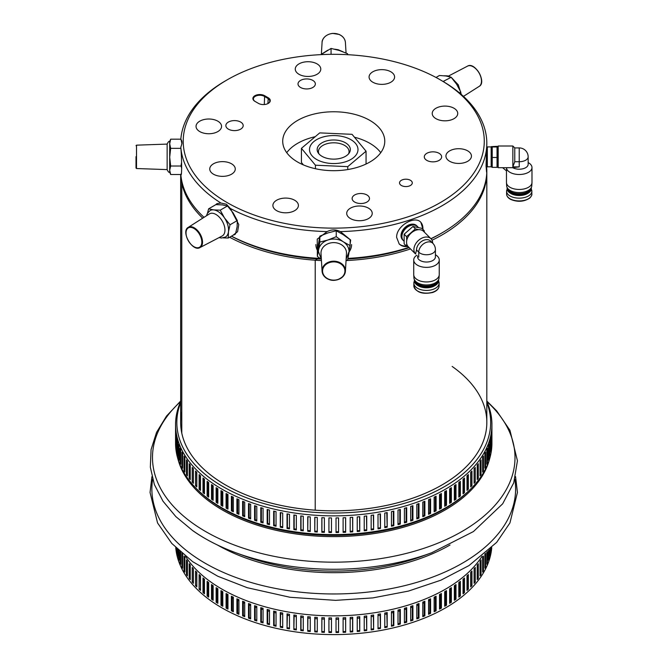 <?xml version="1.0" encoding="UTF-8"?>
<svg xmlns="http://www.w3.org/2000/svg" width="668" height="668" viewBox="0 0 668 668"><rect width="100%" height="100%" fill="white"/><g stroke="black" fill="none" stroke-linecap="round" stroke-linejoin="round"><path stroke-width="1" d="M217.2 203.523A17.861 10.312 -120 0 0 215.931 204.625M233.524 234.977A17.861 10.312 -120 0 0 235.069 234.426M215.58 204.809L216.941 203.665L220.916 203.039A153.081 88.376 180 0 1 180.811 147.135C181.905 159.677 181.905 178.665 180.811 174.214M180.836 174.523A153.081 88.376 0 0 0 204.032 217.325M317.342 250.492L317.25 239.127L327.12 231.604A153.081 88.376 180 0 1 230.293 208.449L226.402 204.241L220.916 203.039M230.293 208.449L238.785 224.573L237.583 231.704L232.856 235.361M231.487 236.155A153.081 88.376 0 0 0 319.989 258.416M399.013 243.762A15.306 10.822 135 0 0 406.261 245.966M422.861 229.366A15.306 10.822 135 0 0 420.665 222.127M407.513 246.517C404.098 246.868 401.326 246.016 399.205 243.954L396.642 237.424C396.066 226.06 414.803 215.096 420.857 222.31L423.12 229.625M486.78 166.8L486.571 172.16L486.053 165.689L486.822 143.311A153.081 88.376 180 0 1 340.371 231.604L350.658 240.012L349.088 252.254M440.187 79.776A150.525 86.907 0 0 0 227.304 79.776A150.525 86.907 0 0 0 227.304 202.68A150.525 86.907 0 0 0 440.187 202.68A150.525 86.907 0 0 0 440.187 79.776L446.575 83.583A153.081 88.376 180 0 1 486.822 143.311M347.953 258.391A153.081 88.376 0 0 0 408.933 247.377M430.91 238.685A153.081 88.376 0 0 0 441.991 232.881A153.081 88.376 0 0 0 486.822 170.39L486.822 169.346M441.991 232.881L440.187 233.925A150.525 86.907 180 0 1 431.027 238.793M409.225 247.661A150.525 86.907 180 0 1 347.836 259M320.874 259.059A150.525 86.907 180 0 1 231.404 236.205M180.811 147.135C182.314 143.211 182.314 140.656 180.811 139.478A153.081 88.376 180 0 1 225.5 80.82L227.304 79.776M231.529 163.785A12.759 7.365 0 0 0 217.626 162.19A12.759 7.365 0 0 0 209.752 168.996A12.759 7.365 0 0 0 222.511 176.36A12.759 7.365 0 0 0 235.27 168.996A12.759 7.365 0 0 0 231.529 163.785M294.671 200.241A12.759 7.365 0 0 0 280.769 198.647A12.759 7.365 0 0 0 272.895 205.443A12.759 7.365 0 0 0 285.654 212.808A12.759 7.365 0 0 0 298.404 205.443A12.759 7.365 0 0 0 294.671 200.241M453.998 108.249A12.759 7.365 0 0 0 440.095 106.655A12.759 7.365 0 0 0 432.221 113.46A12.759 7.365 0 0 0 444.98 120.824A12.759 7.365 0 0 0 457.739 113.46A12.759 7.365 0 0 0 453.998 108.249M390.855 71.793A12.759 7.365 0 0 0 376.961 70.198A12.759 7.365 0 0 0 369.078 77.004A12.759 7.365 0 0 0 381.837 84.368A12.759 7.365 0 0 0 394.596 77.004A12.759 7.365 0 0 0 390.855 71.793M368.486 208.157A12.759 7.365 0 0 0 354.583 206.554A12.759 7.365 0 0 0 346.709 213.359A12.759 7.365 0 0 0 359.467 220.724A12.759 7.365 0 0 0 372.226 213.359A12.759 7.365 0 0 0 368.486 208.157M217.818 121.167A12.759 7.365 0 0 0 203.915 119.572A12.759 7.365 0 0 0 196.041 126.377A12.759 7.365 0 0 0 208.8 133.742A12.759 7.365 0 0 0 221.559 126.377A12.759 7.365 0 0 0 217.818 121.167M317.041 63.877A12.759 7.365 0 0 0 303.138 62.283A12.759 7.365 0 0 0 295.264 69.088A12.759 7.365 0 0 0 308.023 76.453A12.759 7.365 0 0 0 320.782 69.088A12.759 7.365 0 0 0 317.041 63.877M467.709 150.868A12.759 7.365 0 0 0 453.806 149.273A12.759 7.365 0 0 0 445.932 156.078A12.759 7.365 0 0 0 458.691 163.443A12.759 7.365 0 0 0 471.449 156.078A12.759 7.365 0 0 0 467.709 150.868M366.941 194.972A8.676 5.01 0 0 0 357.489 193.887A8.676 5.01 0 0 0 352.128 198.513A8.676 5.01 0 0 0 360.803 203.523A8.676 5.01 0 0 0 369.479 198.513A8.676 5.01 0 0 0 366.941 194.972M439.101 153.306A8.676 5.01 0 0 0 429.649 152.221A8.676 5.01 0 0 0 424.297 156.846A8.676 5.01 0 0 0 432.964 161.856A8.676 5.01 0 0 0 441.64 156.846A8.676 5.01 0 0 0 439.101 153.306M312.816 80.402A8.676 5.01 0 0 0 303.364 79.317A8.676 5.01 0 0 0 298.011 83.943A8.676 5.01 0 0 0 306.687 88.944A8.676 5.01 0 0 0 315.354 83.943A8.676 5.01 0 0 0 312.816 80.402M240.655 122.06A8.676 5.01 0 0 0 231.203 120.975A8.676 5.01 0 0 0 225.851 125.601A8.676 5.01 0 0 0 234.518 130.611A8.676 5.01 0 0 0 243.194 125.601A8.676 5.01 0 0 0 240.655 122.06M268.068 103.523A6.379 3.682 0 0 0 269.763 101.018A6.379 3.682 0 0 0 267.893 98.421L264.286 96.334A6.379 3.682 0 0 0 257.339 95.532A6.379 3.682 0 0 0 253.397 98.939A6.379 3.682 0 0 0 255.259 101.536M254.909 101.336L254.909 101.336A6.889 3.975 180 0 1 254.909 95.708A6.889 3.975 180 0 1 264.653 95.708L268.26 97.795A6.889 3.975 180 0 1 268.26 103.415A6.889 3.975 180 0 1 258.516 103.415L254.909 101.336M380.752 152.68A51.027 29.459 0 0 0 369.83 143.311A51.027 29.459 0 0 0 354.516 137.232M315.112 136.715A51.027 29.459 0 0 0 286.739 152.68M369.83 120.39A51.027 29.459 0 0 0 314.219 114.011A51.027 29.459 0 0 0 282.714 141.224A51.027 29.459 0 0 0 333.741 170.682A51.027 29.459 0 0 0 384.768 141.224A51.027 29.459 0 0 0 369.83 120.39M410.419 180.285A6.379 3.682 0 0 0 403.464 179.483A6.379 3.682 0 0 0 399.531 182.89A6.379 3.682 0 0 0 405.91 186.572A6.379 3.682 0 0 0 412.29 182.89A6.379 3.682 0 0 0 410.419 180.285M340.371 231.604C335.954 229.358 331.537 229.358 327.12 231.604M315.889 244.555A17.861 14.579 180 0 0 317.367 250.3M349.147 251.869A17.861 14.579 180 0 0 351.602 244.563M180.669 422.452A153.081 88.376 0 0 0 333.741 510.828A153.081 88.376 0 0 0 486.822 422.452A153.081 88.376 0 0 1 315.212 510.185A153.081 88.376 180 0 1 181.788 433.148A153.081 88.376 180 0 1 180.669 422.452L180.669 174.523M229.6 237.249A153.081 88.376 0 0 0 315.221 260.203L317.525 258.875L315.212 260.203A153.081 88.376 0 0 0 321.425 260.562M346.191 260.562A153.081 88.376 0 0 0 410.503 248.939M432.029 240.229A153.081 88.376 0 0 0 486.822 172.469A153.081 88.376 0 0 0 486.813 171.434M315.212 260.203L315.212 510.185L315.221 260.203M202.713 218.169A153.081 88.376 0 0 1 181.788 183.166L181.788 433.148L181.788 183.174L182.214 182.923L181.788 183.174A153.081 88.376 180 0 1 180.711 174.523M180.669 401.526A158.182 91.324 0 0 0 175.567 424.531A158.182 91.324 0 0 0 333.741 515.863A158.182 91.324 0 0 0 491.924 424.531A158.182 91.324 0 0 0 486.822 401.526M175.567 424.531L175.567 443.285A158.182 91.324 0 0 0 333.741 534.609A158.182 91.324 0 0 0 491.924 443.285L491.924 424.531M491.907 442.517A158.182 91.324 180 0 1 491.857 443.986L491.857 429.407A158.182 91.324 0 0 0 491.907 427.929L491.857 442.508M491.648 446.608A158.182 91.324 180 0 1 491.481 448.078L491.481 433.499A158.182 91.324 0 0 0 491.648 432.029L491.481 446.6M491.072 450.691A158.182 91.324 180 0 1 490.788 452.152L490.788 437.573A158.182 91.324 0 0 0 491.072 436.112L490.788 450.675M490.17 454.758A158.182 91.324 180 0 1 489.778 456.211L489.778 441.631A158.182 91.324 0 0 0 490.17 440.179L489.778 454.724M488.959 458.799A158.182 91.324 180 0 1 488.45 460.244L488.45 445.656A158.182 91.324 0 0 0 488.959 444.212L488.959 458.799L488.45 458.732M487.44 462.799A158.182 91.324 180 0 1 486.813 464.227L486.813 449.647A158.182 91.324 0 0 0 487.44 448.22L487.44 462.799L486.813 462.707M485.603 466.757A158.182 91.324 180 0 1 484.868 468.168L484.868 453.589A158.182 91.324 0 0 0 485.603 452.178L485.603 466.757L484.868 466.631M483.465 470.664A158.182 91.324 180 0 1 482.622 472.059L482.622 457.471A158.182 91.324 0 0 0 483.465 456.085L483.465 470.664L482.622 470.497M481.027 474.514A158.182 91.324 180 0 1 480.075 475.883L480.075 461.304A158.182 91.324 0 0 0 481.027 459.935L481.027 474.514L480.075 474.297M478.288 478.296A158.182 91.324 180 0 1 477.236 479.641L477.236 465.053A158.182 91.324 0 0 0 478.288 463.717L478.288 478.296L477.236 478.021M475.257 482.004A158.182 91.324 180 0 1 474.105 483.315L474.105 468.736A158.182 91.324 0 0 0 475.257 467.425L475.257 482.004L474.13 481.67L474.13 468.702M471.95 485.628A158.182 91.324 180 0 1 470.69 486.905L470.69 472.326A158.182 91.324 0 0 0 471.95 471.049L471.95 485.628L470.84 485.269L470.84 472.176M468.351 489.16A158.182 91.324 180 0 1 466.999 490.412L466.999 475.825A158.182 91.324 0 0 0 468.351 474.581L468.351 489.16L467.283 488.776L467.283 475.574M464.494 492.6A158.182 91.324 180 0 1 463.041 493.811L463.041 479.232A158.182 91.324 0 0 0 464.494 478.021L464.494 492.6L463.45 492.182L463.45 478.898M460.369 495.94A158.182 91.324 180 0 1 458.824 497.109L458.824 482.53A158.182 91.324 0 0 0 460.369 481.352L460.369 495.94L459.359 495.489L459.359 482.129M455.985 499.163A158.182 91.324 180 0 1 454.349 500.29L454.349 485.711A158.182 91.324 0 0 0 455.985 484.576L455.985 499.163L455.008 498.687L455.008 485.26M451.359 502.269A158.182 91.324 180 0 1 449.639 503.355L449.639 488.776A158.182 91.324 0 0 0 451.359 487.69L451.359 502.269L450.424 501.777L450.424 488.283M446.491 505.25A158.182 91.324 180 0 1 444.688 506.294L444.688 491.715A158.182 91.324 0 0 0 446.491 490.671L446.491 505.25L445.598 504.732L445.598 491.197M441.406 508.106A158.182 91.324 180 0 1 439.519 509.108L439.519 494.52A158.182 91.324 0 0 0 441.406 493.527L441.406 508.106L440.546 507.571L440.546 493.986M436.095 510.828A158.182 91.324 180 0 1 434.133 511.771L434.133 497.192A158.182 91.324 0 0 0 436.095 496.249L436.095 510.828L435.285 510.269L435.285 496.641M430.584 513.408A158.182 91.324 180 0 1 428.555 514.302L428.555 499.722A158.182 91.324 0 0 0 430.584 498.829L430.584 513.408L429.808 512.832L429.808 499.171M424.873 515.846A158.182 91.324 180 0 1 422.777 516.69L422.777 502.102A158.182 91.324 0 0 0 424.873 501.267L424.873 515.846L424.147 515.245L424.147 501.559M418.978 518.134A158.182 91.324 180 0 1 416.824 518.919L416.824 504.332A158.182 91.324 0 0 0 418.978 503.555L418.978 518.134L418.302 517.508L418.302 503.797M412.916 520.263A158.182 91.324 180 0 1 410.695 520.99L410.695 506.411A158.182 91.324 0 0 0 412.916 505.684L412.916 520.263L412.29 519.629L412.29 505.893M406.695 522.234A158.182 91.324 180 0 1 404.416 522.902L404.416 508.323A158.182 91.324 0 0 0 406.695 507.655L406.695 522.234L406.119 521.583L406.119 507.822M400.324 524.046A158.182 91.324 180 0 1 398.003 524.656L398.003 510.068A158.182 91.324 0 0 0 400.324 509.459L400.324 524.046L399.798 523.378L399.798 509.6M393.819 525.683A158.182 91.324 180 0 1 391.448 526.234L391.448 511.646A158.182 91.324 0 0 0 393.819 511.103L393.819 525.683L393.343 525.006L393.343 511.212M387.189 527.152A158.182 91.324 180 0 1 384.785 527.645L384.785 513.057A158.182 91.324 0 0 0 387.189 512.573L387.189 527.152L386.772 512.657M380.459 528.455A158.182 91.324 180 0 1 378.013 528.872L378.013 514.293A158.182 91.324 0 0 0 380.459 513.867L380.459 528.455L380.092 513.934M373.629 529.574A158.182 91.324 180 0 1 371.157 529.933L371.157 515.354A158.182 91.324 0 0 0 373.629 514.995L373.629 529.574L373.32 515.036M366.724 530.517A158.182 91.324 180 0 1 364.227 530.818L364.227 516.23A158.182 91.324 0 0 0 366.724 515.938L366.724 530.517L366.465 515.972M359.751 531.285A158.182 91.324 180 0 1 357.23 531.511L357.23 516.932A158.182 91.324 0 0 0 359.751 516.698L359.751 531.285L359.551 516.723M352.721 531.862A158.182 91.324 180 0 1 350.191 532.029L350.191 517.45A158.182 91.324 0 0 0 352.721 517.283L352.721 531.862L352.579 517.291M345.657 532.262A158.182 91.324 180 0 1 343.11 532.363L343.11 517.784A158.182 91.324 0 0 0 345.657 517.683L345.657 532.262M338.567 532.48A158.182 91.324 180 0 1 336.021 532.513L336.021 517.934A158.182 91.324 0 0 0 338.567 517.9L338.567 532.48L338.542 517.9M331.47 532.513A158.182 91.324 180 0 1 328.923 532.48L328.923 517.9A158.182 91.324 0 0 0 331.47 517.934L331.47 532.513M324.381 532.363A158.182 91.324 180 0 1 321.834 532.262L321.834 517.683A158.182 91.324 0 0 0 324.381 517.784L324.381 532.363M317.3 532.029A158.182 91.324 180 0 1 314.77 531.862L314.77 517.283A158.182 91.324 0 0 0 317.3 517.45L317.3 532.029M310.261 531.511A158.182 91.324 180 0 1 307.739 531.285L307.739 516.698A158.182 91.324 0 0 0 310.261 516.932L310.261 531.511M303.264 530.818A158.182 91.324 180 0 1 300.767 530.517L300.767 515.938A158.182 91.324 0 0 0 303.264 516.23L303.264 530.818M296.333 529.933A158.182 91.324 180 0 1 293.862 529.574L293.862 514.995A158.182 91.324 0 0 0 296.333 515.354L296.333 529.933M289.478 528.872A158.182 91.324 180 0 1 287.031 528.455L287.031 513.867A158.182 91.324 0 0 0 289.478 514.293L289.478 528.872M282.706 527.645A158.182 91.324 180 0 1 280.301 527.152L280.301 512.573A158.182 91.324 0 0 0 282.706 513.057L282.706 527.645M276.043 526.234A158.182 91.324 180 0 1 273.671 525.683L273.671 511.103A158.182 91.324 0 0 0 276.043 511.646L276.043 526.234M269.488 524.656A158.182 91.324 180 0 1 267.167 524.046L267.167 509.459A158.182 91.324 0 0 0 269.488 510.068L269.488 524.656M263.067 522.902A158.182 91.324 180 0 1 260.796 522.234L260.796 507.655A158.182 91.324 0 0 0 263.067 508.323L263.067 522.902M256.796 520.99A158.182 91.324 180 0 1 254.575 520.263L254.575 505.684A158.182 91.324 0 0 0 256.796 506.411L256.796 520.99M250.667 518.919A158.182 91.324 180 0 1 248.513 518.134L248.513 503.555A158.182 91.324 0 0 0 250.667 504.332L250.667 518.919M244.713 516.69A158.182 91.324 180 0 1 242.618 515.846L242.618 501.267A158.182 91.324 0 0 0 244.713 502.102L244.713 516.69M238.935 514.302A158.182 91.324 180 0 1 236.906 513.408L236.906 498.829A158.182 91.324 0 0 0 238.935 499.722L238.935 514.302M233.349 511.771A158.182 91.324 180 0 1 231.395 510.828L231.395 496.249A158.182 91.324 0 0 0 233.349 497.192L233.349 511.771M227.972 509.108A158.182 91.324 180 0 1 226.085 508.106L226.085 493.527A158.182 91.324 0 0 0 227.972 494.52L227.972 509.108M222.803 506.294A158.182 91.324 180 0 1 220.991 505.25L220.991 490.671A158.182 91.324 0 0 0 222.803 491.715L222.803 506.294M217.851 503.355A158.182 91.324 180 0 1 216.131 502.269L216.131 487.69A158.182 91.324 0 0 0 217.851 488.776L217.851 503.355M213.142 500.29A158.182 91.324 180 0 1 211.506 499.163L211.506 484.576A158.182 91.324 0 0 0 213.142 485.711L213.142 500.29M208.666 497.109A158.182 91.324 180 0 1 207.122 495.94L207.122 481.352A158.182 91.324 0 0 0 208.666 482.53L208.666 497.109M204.45 493.811A158.182 91.324 180 0 1 202.997 492.6L202.997 478.021A158.182 91.324 0 0 0 204.45 479.232L204.45 493.811M200.492 490.412A158.182 91.324 180 0 1 199.131 489.16L199.131 474.581A158.182 91.324 0 0 0 200.492 475.825L200.492 490.412M196.801 486.905A158.182 91.324 180 0 1 195.54 485.628L195.54 471.049A158.182 91.324 0 0 0 196.801 472.326L196.801 486.905M193.386 483.315A158.182 91.324 180 0 1 192.225 482.004L192.225 467.425A158.182 91.324 0 0 0 193.386 468.736L193.386 483.315M190.255 479.641A158.182 91.324 180 0 1 189.203 478.296L189.203 463.717A158.182 91.324 0 0 0 190.255 465.053L190.255 479.641M187.416 475.883A158.182 91.324 180 0 1 186.464 474.514L186.464 459.935A158.182 91.324 0 0 0 187.416 461.304L187.416 475.883M184.869 472.059A158.182 91.324 180 0 1 184.026 470.664L184.026 456.085A158.182 91.324 0 0 0 184.869 457.471L184.869 472.059M184.869 470.497L184.026 470.664M187.416 474.297L186.464 474.514M190.255 478.021L189.203 478.296M193.361 468.702L193.361 481.67L192.225 482.004M196.651 472.176L196.801 485.419M196.651 485.269L195.54 485.628M200.208 475.574L200.208 488.776L199.131 489.16M208.132 482.129L208.132 495.489L207.122 495.94M208.132 495.489L208.666 495.898M212.482 485.26L212.482 498.687L213.142 499.146M212.482 498.687L211.506 499.163M217.067 488.283L217.067 501.777L217.851 502.269M217.067 501.777L216.131 502.269M221.893 491.197L221.893 504.732L222.803 505.258M221.893 504.732L220.991 505.25M226.945 493.986L226.945 507.571L227.972 508.106M226.945 507.571L226.085 508.106M232.205 496.641L232.205 510.269L233.349 510.82M232.205 510.269L231.395 510.828M237.674 499.171L237.674 512.832L236.906 513.408M237.674 512.832L238.935 513.383M243.344 501.559L243.344 515.245L244.713 515.796M243.344 515.245L242.618 515.846M249.189 503.797L249.189 517.508L248.513 518.134M249.189 517.508L250.667 518.051M255.201 505.893L255.201 519.629L256.796 520.147M255.201 519.629L254.575 520.263M261.372 507.822L261.372 521.583L260.796 522.234M261.372 521.583L263.067 522.084M267.693 509.6L267.693 523.378L267.167 524.046M267.693 523.378L269.488 523.846M274.147 511.212L274.147 525.006L273.671 525.683M274.147 525.006L276.043 525.44M280.719 512.657L280.301 527.152M280.719 526.459L282.706 526.86M287.399 513.934L287.399 527.753L289.478 528.112M287.399 527.753L287.031 528.455M294.171 515.036L294.171 528.864L296.333 529.181M294.171 528.864L293.862 529.574M301.017 515.972L301.017 529.799L303.264 530.066M301.017 529.799L300.767 530.517M307.94 516.723L307.739 531.285M307.94 530.559L310.261 530.768M314.912 517.291L314.77 531.862M314.912 531.135L317.3 531.294M321.918 517.692L321.918 531.536L324.381 531.628M321.918 531.536L321.834 532.262M328.948 517.9L328.923 532.48M328.948 531.753L331.47 531.778M336.021 531.778L338.542 531.753M343.11 531.628L345.573 531.536L345.573 517.692M350.191 531.294L352.579 531.135M357.23 530.768L359.551 530.559M364.227 530.066L366.465 529.799M371.157 529.181L373.32 528.864M378.013 528.112L380.092 527.753M384.785 526.86L386.772 526.459M391.448 525.44L393.343 525.006M398.003 523.846L399.798 523.378M404.416 522.084L406.119 521.583M410.695 520.147L412.29 519.629M416.824 518.051L418.302 517.508M422.777 515.796L424.147 515.245M428.555 513.383L429.808 512.832M434.133 510.82L435.285 510.269M439.519 508.106L440.546 507.571M444.688 505.258L445.598 504.732M449.639 502.269L450.424 501.777M454.349 499.146L455.008 498.687M458.824 495.898L459.359 495.489M204.041 478.898L204.041 492.182L202.997 492.6M175.634 429.407L175.634 443.986A158.182 91.324 180 0 1 175.575 442.517L175.575 427.929A158.182 91.324 0 0 0 175.634 429.407M175.843 432.029A158.182 91.324 0 0 0 176.01 433.499L176.01 448.078A158.182 91.324 180 0 1 175.843 446.608L175.843 432.029M176.419 450.691L176.419 436.112A158.182 91.324 0 0 0 176.703 437.573L176.703 452.152A158.182 91.324 180 0 1 176.419 450.691M177.312 454.758L177.312 440.179A158.182 91.324 0 0 0 177.713 441.631L177.713 456.211A158.182 91.324 180 0 1 177.312 454.758M178.523 444.212A158.182 91.324 0 0 0 179.041 445.656L179.041 460.244A158.182 91.324 180 0 1 178.523 458.799L178.523 444.212M180.677 449.647L180.677 464.227A158.182 91.324 180 0 1 180.051 462.799L180.051 448.22A158.182 91.324 0 0 0 180.677 449.647M182.614 453.589L182.614 468.168A158.182 91.324 180 0 1 181.888 466.757L181.888 452.178A158.182 91.324 0 0 0 182.614 453.589M185.37 556.177A158.182 91.324 0 0 0 333.741 615.854A158.182 91.324 0 0 0 482.121 556.177M175.742 547.585A158.182 91.324 0 0 0 333.741 634.6A158.182 91.324 0 0 0 491.748 547.585M491.072 548.253L491.072 550.683A158.182 91.324 180 0 1 490.788 552.152L490.788 548.528M490.17 549.121L490.17 554.749A158.182 91.324 180 0 1 489.778 556.202L489.778 549.497M488.959 550.265L488.959 558.79A158.182 91.324 180 0 1 488.45 560.235L488.45 550.733M487.44 551.651L487.44 562.79A158.182 91.324 180 0 1 486.813 564.218L486.813 552.211M485.603 553.271L485.603 566.748A158.182 91.324 180 0 1 484.868 568.159L484.868 553.897M483.465 570.656A158.182 91.324 180 0 1 482.622 572.05L482.622 557.463A158.182 91.324 0 0 0 483.465 556.077L483.465 570.656L482.622 570.489M481.027 574.505A158.182 91.324 180 0 1 480.075 575.874L480.075 561.295A158.182 91.324 0 0 0 481.027 559.926L481.027 574.505L480.075 574.288M478.288 578.288A158.182 91.324 180 0 1 477.236 579.632L477.236 565.044A158.182 91.324 0 0 0 478.288 563.708L478.288 578.288L477.236 578.012M475.257 581.995A158.182 91.324 180 0 1 474.105 583.306L474.105 568.727A158.182 91.324 0 0 0 475.257 567.416L475.257 581.995L474.13 581.661L474.13 568.693M471.95 585.619A158.182 91.324 180 0 1 470.69 586.896L470.69 572.317A158.182 91.324 0 0 0 471.95 571.04L471.95 585.619L470.84 585.26L470.84 572.167M468.351 589.151A158.182 91.324 180 0 1 466.999 590.403L466.999 575.816A158.182 91.324 0 0 0 468.351 574.572L468.351 589.151L467.283 588.767L467.283 575.565M464.494 592.591A158.182 91.324 180 0 1 463.041 593.802L463.041 579.223A158.182 91.324 0 0 0 464.494 578.012L464.494 592.591L463.45 592.174L463.45 578.889M460.369 595.931A158.182 91.324 180 0 1 458.824 597.1L458.824 582.521A158.182 91.324 0 0 0 460.369 581.344L460.369 595.931L459.359 595.48L459.359 582.12M455.985 599.154A158.182 91.324 180 0 1 454.349 600.281L454.349 585.702A158.182 91.324 0 0 0 455.985 584.567L455.985 599.154L455.008 598.678L455.008 585.251M451.359 602.26A158.182 91.324 180 0 1 449.639 603.346L449.639 588.767A158.182 91.324 0 0 0 451.359 587.681L451.359 602.26L450.424 601.768L450.424 588.274M446.491 605.241A158.182 91.324 180 0 1 444.688 606.285L444.688 591.706A158.182 91.324 0 0 0 446.491 590.662L446.491 605.241L445.598 604.724L445.598 591.188M441.406 608.105A158.182 91.324 180 0 1 439.519 609.099L439.519 594.512A158.182 91.324 0 0 0 441.406 593.518L441.406 608.105L440.546 607.563L440.546 593.977M436.095 610.819A158.182 91.324 180 0 1 434.133 611.763L434.133 597.184A158.182 91.324 0 0 0 436.095 596.24L436.095 610.819L435.285 610.26L435.285 596.641M430.584 613.408A158.182 91.324 180 0 1 428.555 614.293L428.555 599.714A158.182 91.324 0 0 0 430.584 598.82L430.584 613.408L429.808 612.823L429.808 599.163M424.873 615.838A158.182 91.324 180 0 1 422.777 616.681L422.777 602.093A158.182 91.324 0 0 0 424.873 601.258L424.873 615.838L424.147 615.236L424.147 601.551M418.978 618.125A158.182 91.324 180 0 1 416.824 618.91L416.824 604.323A158.182 91.324 0 0 0 418.978 603.546L418.978 618.125L418.302 617.508L418.302 603.788M412.916 620.255A158.182 91.324 180 0 1 410.695 620.981L410.695 606.402A158.182 91.324 0 0 0 412.916 605.676L412.916 620.255L412.29 619.62L412.29 605.884M406.695 622.225A158.182 91.324 180 0 1 404.416 622.893L404.416 608.314A158.182 91.324 0 0 0 406.695 607.646L406.695 622.225L406.119 621.574L406.119 607.813M400.324 624.037A158.182 91.324 180 0 1 398.003 624.647L398.003 610.059A158.182 91.324 0 0 0 400.324 609.45L400.324 624.037L399.798 623.369L399.798 609.592M393.819 625.674A158.182 91.324 180 0 1 391.448 626.225L391.448 611.637A158.182 91.324 0 0 0 393.819 611.095L393.819 625.674L393.343 624.997L393.343 611.203M387.189 627.143A158.182 91.324 180 0 1 384.785 627.636L384.785 613.049A158.182 91.324 0 0 0 387.189 612.564L387.189 627.143L386.772 612.648M380.459 628.446A158.182 91.324 180 0 1 378.013 628.864L378.013 614.284A158.182 91.324 0 0 0 380.459 613.859L380.459 628.446L380.092 613.925M373.629 629.565A158.182 91.324 180 0 1 371.157 629.924L371.157 615.345A158.182 91.324 0 0 0 373.629 614.986L373.629 629.565L373.32 615.028M366.724 630.509A158.182 91.324 180 0 1 364.227 630.809L364.227 616.222A158.182 91.324 0 0 0 366.724 615.929L366.724 630.509L366.465 615.963M359.751 631.277A158.182 91.324 180 0 1 357.23 631.502L357.23 616.923A158.182 91.324 0 0 0 359.751 616.689L359.751 631.277L359.551 616.714M352.721 631.861A158.182 91.324 180 0 1 350.191 632.02L350.191 617.441A158.182 91.324 0 0 0 352.721 617.274L352.721 631.861M345.657 632.254A158.182 91.324 180 0 1 343.11 632.354L343.11 617.775A158.182 91.324 0 0 0 345.657 617.675L345.657 632.254L345.573 617.683M338.567 632.471A158.182 91.324 180 0 1 336.021 632.504L336.021 617.925A158.182 91.324 0 0 0 338.567 617.892L338.567 632.471L338.542 617.892M331.47 632.504A158.182 91.324 180 0 1 328.923 632.471L328.923 617.892A158.182 91.324 0 0 0 331.47 617.925L331.47 632.504M324.381 632.354A158.182 91.324 180 0 1 321.834 632.254L321.834 617.675A158.182 91.324 0 0 0 324.381 617.775L324.381 632.354M317.3 632.02A158.182 91.324 180 0 1 314.77 631.861L314.77 617.274A158.182 91.324 0 0 0 317.3 617.441L317.3 632.02M310.261 631.502A158.182 91.324 180 0 1 307.739 631.277L307.739 616.689A158.182 91.324 0 0 0 310.261 616.923L310.261 631.502M303.264 630.809A158.182 91.324 180 0 1 300.767 630.509L300.767 615.929A158.182 91.324 0 0 0 303.264 616.222L303.264 630.809M296.333 629.924A158.182 91.324 180 0 1 293.862 629.565L293.862 614.986A158.182 91.324 0 0 0 296.333 615.345L296.333 629.924M289.478 628.864A158.182 91.324 180 0 1 287.031 628.446L287.031 613.859A158.182 91.324 0 0 0 289.478 614.284L289.478 628.864M282.706 627.636A158.182 91.324 180 0 1 280.301 627.143L280.301 612.564A158.182 91.324 0 0 0 282.706 613.049L282.706 627.636M276.043 626.225A158.182 91.324 180 0 1 273.671 625.674L273.671 611.095A158.182 91.324 0 0 0 276.043 611.637L276.043 626.225M269.488 624.647A158.182 91.324 180 0 1 267.167 624.037L267.167 609.45A158.182 91.324 0 0 0 269.488 610.059L269.488 624.647M263.067 622.893A158.182 91.324 180 0 1 260.796 622.225L260.796 607.646A158.182 91.324 0 0 0 263.067 608.314L263.067 622.893M256.796 620.981A158.182 91.324 180 0 1 254.575 620.255L254.575 605.676A158.182 91.324 0 0 0 256.796 606.402L256.796 620.981M250.667 618.91A158.182 91.324 180 0 1 248.513 618.125L248.513 603.546A158.182 91.324 0 0 0 250.667 604.323L250.667 618.91M244.713 616.681A158.182 91.324 180 0 1 242.618 615.838L242.618 601.258A158.182 91.324 0 0 0 244.713 602.093L244.713 616.681M238.935 614.293A158.182 91.324 180 0 1 236.906 613.408L236.906 598.82A158.182 91.324 0 0 0 238.935 599.714L238.935 614.293M233.349 611.763A158.182 91.324 180 0 1 231.395 610.819L231.395 596.24A158.182 91.324 0 0 0 233.349 597.184L233.349 611.763M227.972 609.099A158.182 91.324 180 0 1 226.085 608.105L226.085 593.518A158.182 91.324 0 0 0 227.972 594.512L227.972 609.099M222.803 606.285A158.182 91.324 180 0 1 220.991 605.241L220.991 590.662A158.182 91.324 0 0 0 222.803 591.706L222.803 606.285M217.851 603.346A158.182 91.324 180 0 1 216.131 602.26L216.131 587.681A158.182 91.324 0 0 0 217.851 588.767L217.851 603.346M213.142 600.281A158.182 91.324 180 0 1 211.506 599.154L211.506 584.567A158.182 91.324 0 0 0 213.142 585.702L213.142 600.281M208.666 597.1A158.182 91.324 180 0 1 207.122 595.931L207.122 581.344A158.182 91.324 0 0 0 208.666 582.521L208.666 597.1M204.45 593.802A158.182 91.324 180 0 1 202.997 592.591L202.997 578.012A158.182 91.324 0 0 0 204.45 579.223L204.45 593.802M200.492 590.403A158.182 91.324 180 0 1 199.131 589.151L199.131 574.572A158.182 91.324 0 0 0 200.492 575.816L200.492 590.403M196.801 586.896A158.182 91.324 180 0 1 195.54 585.619L195.54 571.04A158.182 91.324 0 0 0 196.801 572.317L196.801 586.896M193.386 583.306A158.182 91.324 180 0 1 192.225 581.995L192.225 567.416A158.182 91.324 0 0 0 193.386 568.727L193.386 583.306M190.255 579.632A158.182 91.324 180 0 1 189.203 578.288L189.203 563.708A158.182 91.324 0 0 0 190.255 565.044L190.255 579.632M187.416 575.874A158.182 91.324 180 0 1 186.464 574.505L186.464 559.926A158.182 91.324 0 0 0 187.416 561.295L187.416 575.874M184.869 572.05A158.182 91.324 180 0 1 184.026 570.656L184.026 556.077A158.182 91.324 0 0 0 184.869 557.463L184.869 572.05M184.869 570.489L184.026 570.656M187.416 574.288L186.464 574.505M190.255 578.012L189.203 578.288M193.361 568.693L193.361 581.661L192.225 581.995M196.651 572.167L196.801 585.41M196.651 585.26L195.54 585.619M200.208 575.565L200.492 589.026M200.208 588.767L199.131 589.151M204.041 578.889L204.041 592.174L202.997 592.591M208.132 582.12L208.132 595.48L208.666 595.889M208.132 595.48L207.122 595.931M212.482 585.251L212.482 598.678L213.142 599.138M212.482 598.678L211.506 599.154M217.067 588.274L217.067 601.768L217.851 602.26M217.067 601.768L216.131 602.26M221.893 591.188L221.893 604.724L222.803 605.25M221.893 604.724L220.991 605.241M226.945 593.977L226.945 607.563L227.972 608.105M226.945 607.563L226.085 608.105M232.205 596.641L232.205 610.26L233.349 610.811M232.205 610.26L231.395 610.819M237.674 599.163L237.674 612.823L238.935 613.374M237.674 612.823L236.906 613.408M243.344 601.551L243.344 615.236L242.618 615.838M243.344 615.236L244.713 615.787M249.189 603.788L249.189 617.508L250.667 618.042M249.189 617.508L248.513 618.125M255.201 605.884L255.201 619.62L256.796 620.138M255.201 619.62L254.575 620.255M261.372 607.813L261.372 621.574L260.796 622.225M261.372 621.574L263.067 622.075M267.693 609.592L267.693 623.369L267.167 624.037M267.693 623.369L269.488 623.837M274.147 611.203L274.147 624.997L273.671 625.674M274.147 624.997L276.043 625.432M280.719 612.648L280.301 627.143M280.719 626.45L282.706 626.851M287.399 613.925L287.031 628.446M287.399 627.745L289.478 628.104M294.171 615.028L293.862 629.565M294.171 628.855L296.333 629.173M301.017 615.963L301.017 629.79L303.264 630.058M301.017 629.79L300.767 630.509M307.94 616.714L307.739 631.277M307.94 630.55L310.261 630.759M314.912 617.282L314.912 631.126L317.3 631.285M314.912 631.126L314.77 631.861M321.918 617.683L321.834 632.254M321.918 631.527L324.381 631.619M336.021 631.778L338.542 631.744M343.11 631.619L345.573 631.527M350.191 631.285L352.579 631.126L352.579 617.282M357.23 630.759L359.551 630.55M364.227 630.058L366.465 629.79M371.157 629.173L373.32 628.855M378.013 628.104L380.092 627.745M384.785 626.851L386.772 626.45M391.448 625.432L393.343 624.997M398.003 623.837L399.798 623.369M404.416 622.075L406.119 621.574M410.695 620.138L412.29 619.62M416.824 618.042L418.302 617.508M422.777 615.787L424.147 615.236M428.555 613.374L429.808 612.823M434.133 610.811L435.285 610.26M439.519 608.105L440.546 607.563M444.688 605.25L445.598 604.724M449.639 602.26L450.424 601.768M454.349 599.138L455.008 598.678M458.824 595.889L459.359 595.48M484.868 566.623L485.603 566.748M486.813 562.698L487.44 562.79M488.45 558.724L488.959 558.79M176.703 548.528L176.703 552.152A158.182 91.324 180 0 1 176.419 550.683L176.419 548.253M177.713 549.497L177.713 556.202A158.182 91.324 180 0 1 177.312 554.749L177.312 549.121M179.041 550.733L179.041 560.235A158.182 91.324 180 0 1 178.523 558.79L178.523 550.265M180.677 552.211L180.677 564.218A158.182 91.324 180 0 1 180.051 562.79L180.051 551.651M182.614 553.897L182.614 568.159A158.182 91.324 180 0 1 181.888 566.748L181.888 553.271M328.948 617.892L328.948 631.744L331.47 631.778M418.552 229.692L415.396 228.882L406.561 236.631L404.148 234.218L412.983 226.46L421.825 228.331L424.238 230.744L422.385 230.468M415.396 228.882L412.983 226.46M406.561 236.631L406.754 240.388M406.728 243.745L406.561 246.258L404.14 243.845L404.148 234.218M406.561 246.258L408.273 246.717M418.201 227.237L417.575 226.611A9.953 7.039 135 0 0 410.544 225.517A9.953 7.039 135 0 0 402.887 232.456A9.953 7.039 135 0 0 403.505 240.68L403.798 240.973M424.33 232.097L424.238 230.744M432.689 243.16A10.847 7.665 135 0 0 430.96 238.735A10.847 7.665 135 0 0 417.926 240.931A10.847 7.665 135 0 0 415.563 253.999L416.523 249.932A8.926 6.313 -45 0 1 421.909 241.19A8.926 6.313 -45 0 1 430.568 241.039L432.797 243.277A8.926 6.313 -45 0 0 424.147 243.419A8.926 6.313 -45 0 0 418.752 252.162A8.926 5.152 180 0 0 430.952 254.057A8.926 5.152 180 0 0 435.419 249.59A8.926 8.926 0 0 0 432.797 243.277M415.563 253.999L408.29 246.734A10.847 7.665 135 0 1 410.536 233.641A10.847 7.665 135 0 1 423.629 231.395L430.96 238.735M417.558 255.994L417.558 256.879A8.926 5.152 0 0 0 426.485 262.031A8.926 5.152 0 0 0 435.411 256.879L435.419 249.59M416.782 255.218A12.759 7.365 0 0 0 413.726 260.002A12.759 7.365 0 0 0 420.105 266.382A12.759 7.365 0 0 0 432.864 266.382A12.759 7.365 0 0 0 439.243 260.011A12.759 7.365 0 0 0 435.503 254.8L435.411 254.75M434.768 285.737A11.356 6.555 180 0 1 434.509 285.887A11.356 6.555 180 0 1 418.452 285.887A11.356 6.555 180 0 1 418.185 285.729M414.36 279.608A12.116 6.997 0 0 0 414.36 279.692L414.36 280.627A12.116 6.997 0 0 0 417.909 285.57A12.116 6.997 0 0 0 432.538 286.689A12.116 6.997 0 0 0 435.052 285.578A12.116 6.997 0 0 0 438.6 280.635L438.6 279.692A12.116 6.997 0 0 0 438.6 279.616M414.36 279.692A12.116 6.997 0 0 0 420.422 285.754A12.116 6.997 0 0 0 432.538 285.754A12.116 6.997 0 0 0 438.6 279.692M422.518 285.679A11.607 6.705 0 0 0 422.602 285.695A11.607 6.705 0 0 0 430.351 285.695A11.607 6.705 0 0 0 430.442 285.679M414.411 279.717A12.116 6.997 0 0 0 422.435 285.662A12.116 6.997 0 0 0 430.526 285.662A12.116 6.997 0 0 0 432.538 285.127A12.116 6.997 0 0 0 438.55 279.717M413.726 260.002L413.726 274.59A12.759 7.365 0 0 0 413.734 274.857L413.935 277.98A12.558 7.248 0 0 0 432.755 283.992A12.558 7.248 0 0 0 439.026 277.98L439.227 274.865A12.759 7.365 0 0 0 439.235 274.59L439.243 260.011M413.734 274.857A12.759 7.365 0 0 0 432.856 280.969A12.759 7.365 0 0 0 439.227 274.865M438.575 281.044A12.625 7.29 180 0 1 439.11 283.132A12.625 7.29 180 0 1 432.797 289.444A12.625 7.29 180 0 1 420.164 289.444A12.625 7.29 180 0 1 413.851 283.123A12.625 7.29 180 0 1 414.385 281.036M417.442 226.485A9.953 7.039 135 0 0 417.316 226.352A9.953 7.039 135 0 0 410.286 225.266A9.953 7.039 135 0 0 402.629 232.205A9.953 7.039 135 0 0 403.247 240.422A9.953 7.039 135 0 0 403.38 240.547M417.316 226.352L416.682 225.717A9.953 7.039 135 0 0 409.651 224.623A9.953 7.039 135 0 0 401.994 231.562A9.953 7.039 135 0 0 402.612 239.787L403.247 240.422M497.05 146.342L497.05 157.489L492.224 157.489L492.224 146.977L491.314 146.626L497.05 146.342L497.05 146.977L492.224 146.977M497.05 157.489L497.05 167.359L492.224 167.359L492.224 157.489M497.05 167.359L497.05 166.724M486.822 147.411L487.331 146.902L491.164 146.902L491.164 166.8L492.224 167.359M486.78 146.902L486.822 166.8L486.062 166.8M487.331 146.902L487.331 166.8L486.822 166.29M514.761 147.92L512.849 146.008L512.849 166.875L514.761 161.723L514.761 147.92L519.228 147.92L519.228 161.723A8.926 4.876 180 0 0 528.154 156.846A8.926 8.926 0 0 0 519.228 147.92M512.849 166.875L519.228 166.875L512.757 167.685A8.926 4.876 -0 0 0 522.535 168.862A8.926 4.876 -0 0 0 528.154 164.328L528.154 156.846M502.637 167.693L506.536 170.958L506.536 168.236L507.179 167.693M506.536 168.236A12.759 6.964 -0 0 0 519.863 174.49A12.759 6.964 -0 0 0 531.978 167.534A12.759 6.964 -0 0 0 528.897 163L528.154 162.524M512.757 167.685L498.178 167.693L498.178 146.008L512.849 146.008M498.178 146.008L497.543 146.643L497.543 167.058L498.178 167.693M506.469 170.908L506.469 182.498A12.759 6.964 -0 0 0 506.478 182.74L506.678 185.938A12.558 6.855 -0 0 0 519.228 192.559A12.558 6.855 -0 0 0 531.778 185.938A12.558 6.855 -0 0 0 531.778 185.704M506.478 182.74A12.759 6.964 -0 0 0 519.228 189.462A12.759 6.964 -0 0 0 531.978 182.74A12.759 6.964 -0 0 0 531.978 182.498L531.978 167.534M528.413 193.01L527.837 193.378A11.356 6.196 180 0 1 510.619 193.378L510.035 193.01A12.116 6.613 -0 0 0 528.413 193.01A12.116 6.613 -0 0 0 531.344 188.693L531.344 187.733A12.116 6.613 -0 0 0 531.336 187.516M507.137 187.558A12.116 6.613 -0 0 0 513.233 192.843A12.116 6.613 -0 0 0 525.223 192.843A12.116 6.613 -0 0 0 531.319 187.558M513.358 192.885A11.607 6.338 -0 0 0 513.483 192.927A11.607 6.338 -0 0 0 524.973 192.927A11.607 6.338 -0 0 0 525.098 192.885M507.112 187.516A12.116 6.613 -0 0 0 507.104 187.733A12.116 6.613 -0 0 0 519.228 194.355A12.116 6.613 -0 0 0 531.344 187.733M507.104 187.733L507.104 188.693A12.116 6.613 -0 0 0 510.035 193.01M531.302 189.244A12.625 6.897 180 0 1 531.853 191.265L531.853 194.037A12.625 6.897 -0 0 1 519.228 200.934A12.625 6.897 -0 0 1 506.595 194.037C506.686 196.258 508.097 198.07 510.836 199.49C517.792 202.254 524.096 201.778 529.766 198.07C531.419 196.258 532.112 194.914 531.853 194.037M531.853 191.265A12.625 6.897 180 0 1 519.228 198.154A12.625 6.897 180 0 1 506.595 191.265A12.625 6.897 180 0 1 507.146 189.244M318.928 153.857A15.306 8.834 180 0 1 322.92 145.39A15.306 8.834 180 0 1 344.571 145.39L344.571 145.39A15.306 8.834 180 0 1 348.562 153.857M303.389 164.904L301.435 162.499L301.435 148.329L315.438 165.205L347.752 166.641L366.056 151.202L352.053 134.326L319.738 132.89L301.435 148.329M366.056 164.027L366.056 151.202M347.752 169.555L347.752 166.641M315.438 168.72L315.438 165.205M347.427 154.968A16.583 9.577 180 0 1 328.84 158.708A16.583 9.577 180 0 1 317.158 149.557A16.583 9.577 180 0 1 333.741 139.988A16.583 9.577 180 0 1 350.333 149.557A16.583 9.577 180 0 1 347.427 154.968M353.748 157.464A24.24 13.995 180 0 1 311.889 155.602A24.24 13.995 180 0 1 335.603 135.604A24.24 13.995 180 0 1 353.748 157.464M212.482 586.178A156.905 90.589 0 0 0 213.142 586.638M217.067 589.26A156.905 90.589 0 0 0 217.851 589.76M221.893 592.224A156.905 90.589 0 0 0 222.803 592.75M226.945 595.054A156.905 90.589 0 0 0 227.972 595.605M232.205 597.76A156.905 90.589 0 0 0 233.349 598.311M237.674 600.315A156.905 90.589 0 0 0 238.935 600.874M243.344 602.736A156.905 90.589 0 0 0 244.713 603.288M249.189 604.999A156.905 90.589 0 0 0 250.667 605.542M255.201 607.112A156.905 90.589 0 0 0 256.796 607.638M261.372 609.074A156.905 90.589 0 0 0 263.067 609.575M267.693 610.861A156.905 90.589 0 0 0 269.488 611.337M274.147 612.489A156.905 90.589 0 0 0 276.043 612.932M280.719 613.95A156.905 90.589 0 0 0 282.706 614.351M287.399 615.236A156.905 90.589 0 0 0 289.478 615.604M294.171 616.355A156.905 90.589 0 0 0 296.333 616.673M301.017 617.29A156.905 90.589 0 0 0 303.264 617.558M307.94 618.05A156.905 90.589 0 0 0 310.261 618.259M314.912 618.626A156.905 90.589 0 0 0 317.3 618.785M321.918 619.027A156.905 90.589 0 0 0 324.381 619.119M328.923 619.236A156.905 90.589 0 0 0 331.47 619.269M336.021 619.269A156.905 90.589 0 0 0 338.567 619.236M343.11 619.119A156.905 90.589 0 0 0 345.657 619.019M350.191 618.785A156.905 90.589 0 0 0 352.721 618.618M357.23 618.259A156.905 90.589 0 0 0 359.551 618.05M364.227 617.558A156.905 90.589 0 0 0 366.465 617.29M371.157 616.673A156.905 90.589 0 0 0 373.32 616.355M378.013 615.604A156.905 90.589 0 0 0 380.092 615.236M384.785 614.351A156.905 90.589 0 0 0 386.772 613.95M391.448 612.932A156.905 90.589 0 0 0 393.343 612.489M398.003 611.337A156.905 90.589 0 0 0 399.798 610.861M404.416 609.575A156.905 90.589 0 0 0 406.119 609.074M410.695 607.638A156.905 90.589 0 0 0 412.29 607.112M416.824 605.542A156.905 90.589 0 0 0 418.302 604.999M422.777 603.288A156.905 90.589 0 0 0 424.147 602.736M428.555 600.874A156.905 90.589 0 0 0 429.808 600.315M434.133 598.311A156.905 90.589 0 0 0 435.285 597.76M439.519 595.605A156.905 90.589 0 0 0 440.546 595.054M444.688 592.75A156.905 90.589 0 0 0 445.598 592.224M449.639 589.76A156.905 90.589 0 0 0 450.424 589.26M454.349 586.638A156.905 90.589 0 0 0 455.008 586.178M458.824 583.389A156.905 90.589 0 0 0 459.359 582.98M208.132 582.98A156.905 90.589 0 0 0 208.666 583.389M486.822 402.57A156.905 90.589 180 0 1 490.654 422.452A156.905 90.589 180 0 1 386.547 507.755A156.905 90.589 180 0 1 212.382 479.866A156.905 90.589 180 0 1 176.836 422.452A156.905 90.589 180 0 1 180.669 402.57M181.788 411.755A153.081 88.376 0 0 0 376.426 507.329A153.081 88.376 0 0 0 452.152 366.44M321.341 259.184L318.436 251.56A15.306 12.5 0 0 1 318.594 249.799A15.306 12.5 0 0 1 328.038 239.962L319.838 242.083L319.838 236.146L328.038 232.89L336.246 230.769L343.193 234.66L350.149 239.678L350.149 245.615L343.193 241.732L336.246 236.706L328.038 239.962A15.306 12.5 0 0 1 343.193 241.732A15.306 12.5 0 0 1 349.055 251.56A15.306 12.5 0 0 1 348.896 253.331L350.149 245.615M346.057 260.62L347.652 259.902L348.896 253.331M319.838 242.083L317.342 256.378L321.358 259.409M321.007 253.548A12.759 10.412 0 0 1 333.741 242.618A12.759 10.412 0 0 1 346.483 253.548L345.414 271.191A11.69 9.544 0 0 1 338.592 279.399A11.69 9.544 0 0 1 326.527 278.23A11.69 9.544 0 0 1 322.076 271.191A11.69 9.544 0 0 1 333.741 261.18A11.69 9.544 0 0 1 345.414 271.191L343.82 275.592C338.117 280.877 332.363 281.787 326.569 278.322C323.813 276.485 322.318 274.105 322.076 271.191L321.007 253.548M336.246 236.706L336.246 230.769M317.342 256.378L317.342 250.433L319.838 236.146M206.487 215.772L207.331 213.476L210.086 210.562A15.306 8.834 60 0 1 213.718 209.894L208.616 208.825L207.498 213.184M213.718 209.894A15.306 8.834 60 0 1 224.44 217.86L220.215 210.161L213.718 209.894M224.44 217.86A15.306 8.834 60 0 1 228.456 231.788L230.042 224.757L224.44 217.86M188.292 227.337L209.41 213.91A12.759 7.365 60 0 1 221.517 219.897A12.759 7.365 60 0 1 222.16 235.996L199.974 247.569C192.568 252.287 180.502 231.395 188.292 227.337A11.69 6.747 60 0 1 199.39 232.823A11.69 6.747 60 0 1 199.974 247.569M223.221 237.883L228.264 238.017L228.456 231.788A15.306 8.834 60 0 1 225.4 237.082L221.484 238.017L219.087 237.599M228.264 238.017L235.537 233.817L237.115 226.786L237.315 220.557L230.042 224.757M220.215 210.161L227.487 205.969L233.099 212.858L237.315 220.557M208.616 208.825L215.889 204.625L222.386 204.892L227.487 205.969M181.612 162.174L180.961 166.015L181.704 168.236M169.697 157.18L170.674 148.346L169.697 143.762L169.697 170.265L170.674 166.015L169.697 157.18M169.697 170.265L169.697 172.16L170.674 174.523L169.697 170.265M136.022 156.613L136.022 168.027L136.022 156.613M136.506 168.536L136.506 145.165L167.142 144.096L167.142 169.605L136.506 168.536L136.022 168.027M169.697 141.541L169.697 143.762L170.674 139.178L169.697 141.541C169.088 140.881 168.244 141.733 167.142 144.096M170.674 148.346L180.869 148.346M181.938 143.428L180.961 139.178L181.938 143.762M170.674 139.178L180.836 139.178M170.674 174.523L180.961 174.523L181.412 173.329M170.674 166.015L180.961 166.015M320.932 54.634L331.061 48.438L339.294 50.484L347.535 53.674L347.752 54.692M331.061 48.438L331.061 54.333M347.535 53.674L347.535 54.684M436.029 77.463L439.452 75.492L446.015 75.993L451.192 77.288L456.678 84.285L460.786 92.075L460.803 94.013M451.192 77.288L443.084 81.471M444.195 82.131L443.919 81.488M460.786 92.075L459.434 92.86M267.893 103.607L268.26 97.795M264.653 95.708L264.286 104.55M416.523 249.932L418.752 252.162L418.752 257.188M432.797 292.15A12.625 7.29 0 0 0 439.11 285.837C438.918 288.818 436.763 291.039 432.655 292.492C422.276 294.588 416.005 292.367 413.851 285.837A12.625 7.29 0 0 0 420.164 292.15A12.625 7.29 0 0 0 432.797 292.15M514.761 161.723L519.228 161.723L519.228 166.875M152.638 479.307A181.871 105.001 0 0 0 193.069 555.509A181.871 105.001 0 0 0 402.762 586.112A181.871 105.001 0 0 0 514.844 479.307M217.467 545.013A165.013 95.273 0 0 0 450.015 545.013M193.069 530.818A181.871 105.001 0 0 0 235.821 552.753L244.897 556.102A165.013 95.273 0 0 0 422.594 556.102L431.67 552.753L473.412 531.578L502.67 503.806L513.734 482.847L517.441 460.786L509.935 430.284L496.658 410.845L486.822 401.025M180.669 401.025L166.524 416.055L156.554 432.363L151.077 449.572L150.333 467.166L154.366 484.55L162.984 501.184L175.876 516.64L192.668 530.601C205.093 539.327 219.48 546.716 235.821 552.753A181.871 105.001 0 0 0 431.67 552.753M180.669 401.485A181.253 104.642 0 0 0 193.545 523.846A181.253 104.642 0 0 0 439.911 542.341A181.253 104.642 0 0 0 486.822 401.485M177.964 459.141A157.514 90.94 0 0 0 211.906 503.313A157.514 90.94 0 0 0 375.591 533.348A157.514 90.94 0 0 0 489.527 459.141M196.526 488.717A156.905 90.589 0 0 0 212.382 502.194A156.905 90.589 0 0 0 470.965 488.717M326.844 278.189A11.181 9.127 0 0 1 329.583 262.541A11.181 9.127 0 0 1 344.813 272.293A11.181 9.127 0 0 1 326.844 278.189M198.813 233.215A11.181 6.455 60 0 1 196.868 247.736A11.181 6.455 60 0 1 186.105 231.754A11.181 6.455 60 0 1 198.813 233.215M322.076 42.502C321.842 39.938 324.631 34.435 332.564 33.4L339.06 34.402C342.934 36.164 345.047 38.869 345.414 42.502A11.69 9.544 180 0 0 333.741 33.433A11.69 9.544 180 0 0 322.076 42.502L321.358 54.325M481.461 80.552A11.181 6.455 -120 0 0 473.679 67.076M467.516 66.132C474.923 61.414 486.989 82.306 479.198 86.364A11.69 6.747 -120 0 0 479.056 72.954A11.69 6.747 -120 0 0 467.516 66.132L448.403 76.102M486.822 172.469L486.822 422.452M434.509 285.887L435.052 285.578M418.452 285.887L417.909 285.57M413.851 283.123L413.851 285.837M439.11 283.132L439.11 285.837M491.164 166.8L487.331 166.8M531.778 185.938L531.978 182.74M506.595 191.265L506.595 194.037M515.562 476.61L517.441 492.441L509.935 522.944L496.658 542.383L468.928 565.621L440.88 580.2L408.407 591.096L372.844 597.902L335.653 600.357L290.079 597.284L247.227 587.706L217.818 576.259L192.668 561.671L171.81 543.476L157.556 522.944L150.049 492.441L151.928 476.618M346.141 259.184L349.055 251.56M136.506 145.165L136.022 145.674M169.697 172.16C169.071 172.803 168.219 171.952 167.142 169.605M345.414 42.502L346.057 53.023M321.809 53.999L327.754 50.2M334.601 49.19L338.117 49.708L342.96 51.77M479.198 86.364L463.45 96.376M444.437 75.785L447.485 75.868L450.925 77.196M451.309 77.421L458.298 84.853L461.304 94.447"/></g></svg>
